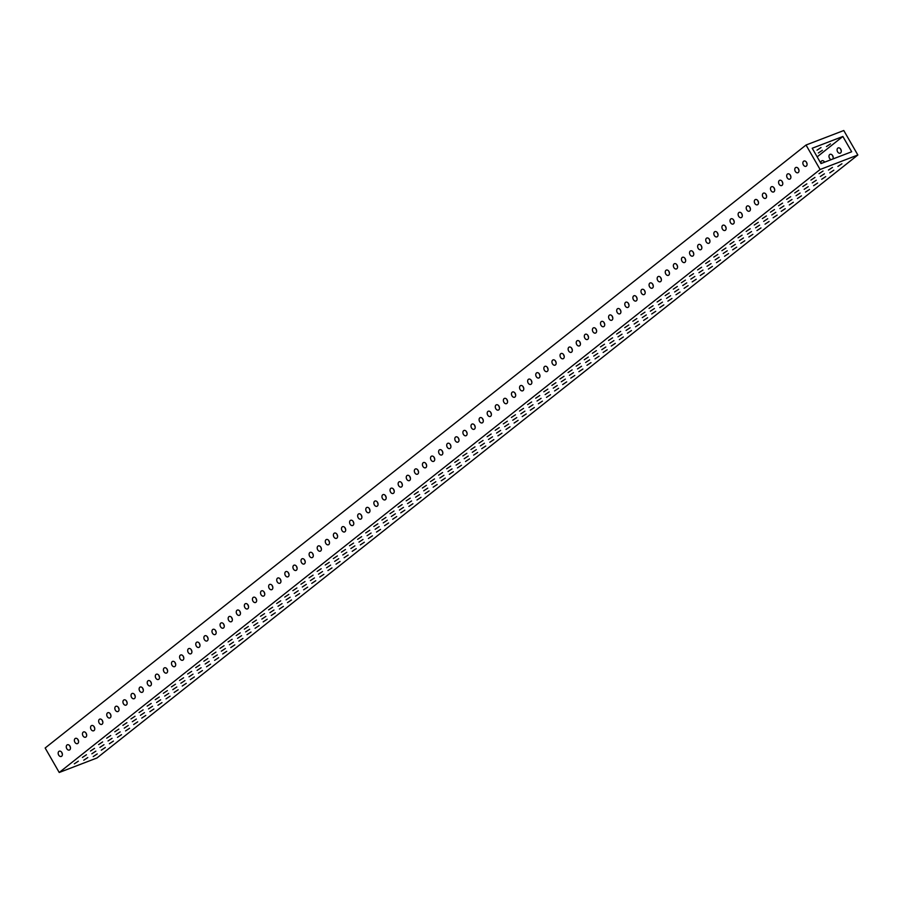 <?xml version="1.0" encoding="UTF-8"?>
<svg xmlns="http://www.w3.org/2000/svg" width="903" height="903" viewBox="0 0 903 903"><rect width="100%" height="100%" fill="white"/><g stroke="black" fill="none" stroke-linecap="round" stroke-linejoin="round"><path stroke-width="1.35" d="M833.819 170.193L829.789 172.857L833.819 170.193M822.385 150.304L818.355 152.968L822.385 150.304M824.383 173.816L820.353 176.48L824.383 173.816M830.478 143.893L826.448 146.557L830.478 143.893M841.912 163.782L837.882 166.445L841.912 163.782M798.952 170.204A2.811 1.987 69 0 1 798.828 170.001A2.811 1.987 69 0 1 798.342 168.624M798.478 168.827A2.811 1.987 69 0 1 797.891 172.721A2.811 1.987 69 0 1 795.283 171.356A2.811 1.987 69 0 1 795.87 167.473A2.811 1.987 69 0 1 798.478 168.827M833.153 157.054A2.811 1.987 69 0 1 833.029 156.851A2.811 1.987 69 0 1 832.555 155.485M832.78 159.03A2.811 1.987 -111 0 0 832.679 155.688A2.811 1.987 -111 0 0 830.071 154.323A2.811 1.987 -111 0 0 829.496 158.217A2.811 1.987 -111 0 0 831.211 159.628M841.257 150.643A2.811 1.987 69 0 1 841.122 150.44A2.811 1.987 69 0 1 840.648 149.063M837.589 151.794A2.811 1.987 -111 0 0 840.185 153.16A2.811 1.987 -111 0 0 840.772 149.277A2.811 1.987 -111 0 0 838.176 147.911A2.811 1.987 -111 0 0 837.589 151.794M807.045 163.793A2.811 1.987 69 0 1 806.921 163.578A2.811 1.987 69 0 1 806.447 162.213M806.571 162.416A2.811 1.987 69 0 1 805.984 166.299A2.811 1.987 69 0 1 803.388 164.944A2.811 1.987 69 0 1 803.963 161.05A2.811 1.987 69 0 1 806.571 162.416M824.62 162.168A2.811 1.987 -111 0 0 824.586 162.1A2.811 1.987 -111 0 0 821.978 160.745A2.811 1.987 -111 0 0 820.951 163.466M790.859 176.616A2.811 1.987 69 0 1 790.735 176.412A2.811 1.987 69 0 1 790.249 175.035M790.385 175.25A2.811 1.987 69 0 1 789.798 179.133A2.811 1.987 69 0 1 787.19 177.767A2.811 1.987 69 0 1 787.777 173.884A2.811 1.987 69 0 1 790.385 175.25M782.766 183.027A2.811 1.987 69 0 1 782.641 182.824A2.811 1.987 69 0 1 782.156 181.458M782.28 181.661A2.811 1.987 69 0 1 781.705 185.544A2.811 1.987 69 0 1 779.097 184.189A2.811 1.987 69 0 1 779.684 180.295A2.811 1.987 69 0 1 782.28 181.661M774.672 189.449A2.811 1.987 69 0 1 774.537 189.235A2.811 1.987 69 0 1 774.063 187.869M774.187 188.072A2.811 1.987 69 0 1 773.611 191.967A2.811 1.987 69 0 1 771.004 190.601A2.811 1.987 69 0 1 771.591 186.707A2.811 1.987 69 0 1 774.187 188.072M766.579 195.861A2.811 1.987 69 0 1 766.444 195.658A2.811 1.987 69 0 1 765.97 194.28M766.094 194.484A2.811 1.987 69 0 1 765.507 198.378A2.811 1.987 69 0 1 762.911 197.012A2.811 1.987 69 0 1 763.498 193.129A2.811 1.987 69 0 1 766.094 194.484M758.486 202.272A2.811 1.987 69 0 1 758.351 202.069A2.811 1.987 69 0 1 757.877 200.692M758.001 200.906A2.811 1.987 69 0 1 757.414 204.789A2.811 1.987 69 0 1 754.818 203.423A2.811 1.987 69 0 1 755.405 199.54A2.811 1.987 69 0 1 758.001 200.906M750.382 208.695A2.811 1.987 69 0 1 750.258 208.48A2.811 1.987 69 0 1 749.783 207.114M749.908 207.318A2.811 1.987 69 0 1 749.321 211.2A2.811 1.987 69 0 1 746.725 209.846A2.811 1.987 69 0 1 747.3 205.952A2.811 1.987 69 0 1 749.908 207.318M742.289 215.106A2.811 1.987 69 0 1 742.164 214.903A2.811 1.987 69 0 1 741.69 213.526M741.814 213.729A2.811 1.987 69 0 1 741.228 217.623A2.811 1.987 69 0 1 738.631 216.257A2.811 1.987 69 0 1 739.207 212.374A2.811 1.987 69 0 1 741.814 213.729M734.195 221.517A2.811 1.987 69 0 1 734.071 221.314A2.811 1.987 69 0 1 733.586 219.937M733.721 220.151A2.811 1.987 69 0 1 733.134 224.034A2.811 1.987 69 0 1 730.527 222.669A2.811 1.987 69 0 1 731.114 218.786A2.811 1.987 69 0 1 733.721 220.151M726.102 227.928A2.811 1.987 69 0 1 725.978 227.725A2.811 1.987 69 0 1 725.493 226.36M725.628 226.563A2.811 1.987 69 0 1 725.041 230.446A2.811 1.987 69 0 1 722.434 229.091A2.811 1.987 69 0 1 723.021 225.197A2.811 1.987 69 0 1 725.628 226.563M718.009 234.351A2.811 1.987 69 0 1 717.885 234.137A2.811 1.987 69 0 1 717.4 232.771M717.535 232.974A2.811 1.987 69 0 1 716.948 236.868A2.811 1.987 69 0 1 714.341 235.502A2.811 1.987 69 0 1 714.928 231.619A2.811 1.987 69 0 1 717.535 232.974M709.916 240.762A2.811 1.987 69 0 1 709.792 240.559A2.811 1.987 69 0 1 709.306 239.182M709.431 239.397A2.811 1.987 69 0 1 708.855 243.279A2.811 1.987 69 0 1 706.248 241.914A2.811 1.987 69 0 1 706.835 238.031A2.811 1.987 69 0 1 709.431 239.397M701.823 247.174A2.811 1.987 69 0 1 701.687 246.97A2.811 1.987 69 0 1 701.213 245.605M701.338 245.808A2.811 1.987 69 0 1 700.751 249.691A2.811 1.987 69 0 1 698.154 248.336A2.811 1.987 69 0 1 698.741 244.442A2.811 1.987 69 0 1 701.338 245.808M693.73 253.596A2.811 1.987 69 0 1 693.594 253.382A2.811 1.987 69 0 1 693.12 252.016M693.244 252.219A2.811 1.987 69 0 1 692.657 256.113A2.811 1.987 69 0 1 690.061 254.748A2.811 1.987 69 0 1 690.648 250.853A2.811 1.987 69 0 1 693.244 252.219M685.625 260.008A2.811 1.987 69 0 1 685.501 259.804A2.811 1.987 69 0 1 685.027 258.427M685.151 258.63A2.811 1.987 69 0 1 684.564 262.525A2.811 1.987 69 0 1 681.968 261.159A2.811 1.987 69 0 1 682.555 257.276A2.811 1.987 69 0 1 685.151 258.63M677.532 266.419A2.811 1.987 69 0 1 677.408 266.216A2.811 1.987 69 0 1 676.934 264.839M677.058 265.053A2.811 1.987 69 0 1 676.471 268.936A2.811 1.987 69 0 1 673.875 267.57A2.811 1.987 69 0 1 674.451 263.687A2.811 1.987 69 0 1 677.058 265.053M669.439 272.841A2.811 1.987 69 0 1 669.315 272.627A2.811 1.987 69 0 1 668.841 271.261M668.965 271.464A2.811 1.987 69 0 1 668.378 275.347A2.811 1.987 69 0 1 665.771 273.993A2.811 1.987 69 0 1 666.358 270.099A2.811 1.987 69 0 1 668.965 271.464M661.346 279.253A2.811 1.987 69 0 1 661.222 279.05A2.811 1.987 69 0 1 660.736 277.672M660.872 277.876A2.811 1.987 69 0 1 660.285 281.77A2.811 1.987 69 0 1 657.677 280.404A2.811 1.987 69 0 1 658.264 276.521A2.811 1.987 69 0 1 660.872 277.876M653.253 285.664A2.811 1.987 69 0 1 653.129 285.461A2.811 1.987 69 0 1 652.643 284.084M652.779 284.298A2.811 1.987 69 0 1 652.192 288.181A2.811 1.987 69 0 1 649.584 286.815A2.811 1.987 69 0 1 650.171 282.932A2.811 1.987 69 0 1 652.779 284.298M645.16 292.075A2.811 1.987 69 0 1 645.035 291.872A2.811 1.987 69 0 1 644.55 290.506M644.674 290.71A2.811 1.987 69 0 1 644.099 294.592A2.811 1.987 69 0 1 641.491 293.238A2.811 1.987 69 0 1 642.078 289.344A2.811 1.987 69 0 1 644.674 290.71M637.066 298.498A2.811 1.987 69 0 1 636.931 298.283A2.811 1.987 69 0 1 636.457 296.918M636.581 297.121A2.811 1.987 69 0 1 635.994 301.015A2.811 1.987 69 0 1 633.398 299.649A2.811 1.987 69 0 1 633.985 295.755A2.811 1.987 69 0 1 636.581 297.121M628.973 304.909A2.811 1.987 69 0 1 628.838 304.706A2.811 1.987 69 0 1 628.364 303.329M628.488 303.532A2.811 1.987 69 0 1 627.901 307.426A2.811 1.987 69 0 1 625.305 306.061A2.811 1.987 69 0 1 625.892 302.178A2.811 1.987 69 0 1 628.488 303.532M620.869 311.321A2.811 1.987 69 0 1 620.745 311.117A2.811 1.987 69 0 1 620.271 309.74M620.395 309.955A2.811 1.987 69 0 1 619.808 313.838A2.811 1.987 69 0 1 617.212 312.472A2.811 1.987 69 0 1 617.799 308.589A2.811 1.987 69 0 1 620.395 309.955M612.776 317.743A2.811 1.987 69 0 1 612.652 317.529A2.811 1.987 69 0 1 612.178 316.163M612.302 316.366A2.811 1.987 69 0 1 611.715 320.249A2.811 1.987 69 0 1 609.119 318.894A2.811 1.987 69 0 1 609.694 315A2.811 1.987 69 0 1 612.302 316.366M604.683 324.154A2.811 1.987 69 0 1 604.558 323.951A2.811 1.987 69 0 1 604.084 322.574M604.209 322.777A2.811 1.987 69 0 1 603.622 326.672A2.811 1.987 69 0 1 601.014 325.306A2.811 1.987 69 0 1 601.601 321.423A2.811 1.987 69 0 1 604.209 322.777M596.59 330.566A2.811 1.987 69 0 1 596.465 330.363A2.811 1.987 69 0 1 595.98 328.985M596.115 329.2A2.811 1.987 69 0 1 595.529 333.083A2.811 1.987 69 0 1 592.921 331.717A2.811 1.987 69 0 1 593.508 327.834A2.811 1.987 69 0 1 596.115 329.2M588.496 336.977A2.811 1.987 69 0 1 588.372 336.774A2.811 1.987 69 0 1 587.887 335.408M588.022 335.611A2.811 1.987 69 0 1 587.435 339.494A2.811 1.987 69 0 1 584.828 338.14A2.811 1.987 69 0 1 585.415 334.245A2.811 1.987 69 0 1 588.022 335.611M580.403 343.4A2.811 1.987 69 0 1 580.279 343.196A2.811 1.987 69 0 1 579.794 341.819M579.918 342.023A2.811 1.987 69 0 1 579.342 345.917A2.811 1.987 69 0 1 576.735 344.551A2.811 1.987 69 0 1 577.322 340.668A2.811 1.987 69 0 1 579.918 342.023M572.31 349.811A2.811 1.987 69 0 1 572.175 349.608A2.811 1.987 69 0 1 571.701 348.231M571.825 348.445A2.811 1.987 69 0 1 571.249 352.328A2.811 1.987 69 0 1 568.642 350.962A2.811 1.987 69 0 1 569.229 347.079A2.811 1.987 69 0 1 571.825 348.445M564.217 356.222A2.811 1.987 69 0 1 564.082 356.019A2.811 1.987 69 0 1 563.607 354.653M563.732 354.856A2.811 1.987 69 0 1 563.145 358.739A2.811 1.987 69 0 1 560.549 357.385A2.811 1.987 69 0 1 561.135 353.491A2.811 1.987 69 0 1 563.732 354.856M556.124 362.645A2.811 1.987 69 0 1 555.988 362.43A2.811 1.987 69 0 1 555.514 361.065M555.638 361.268A2.811 1.987 69 0 1 555.052 365.162A2.811 1.987 69 0 1 552.455 363.796A2.811 1.987 69 0 1 553.042 359.902A2.811 1.987 69 0 1 555.638 361.268M548.019 369.056A2.811 1.987 69 0 1 547.895 368.853A2.811 1.987 69 0 1 547.421 367.476M547.545 367.679A2.811 1.987 69 0 1 546.958 371.573A2.811 1.987 69 0 1 544.362 370.207A2.811 1.987 69 0 1 544.938 366.325A2.811 1.987 69 0 1 547.545 367.679M539.926 375.467A2.811 1.987 69 0 1 539.802 375.264A2.811 1.987 69 0 1 539.328 373.887M539.452 374.102A2.811 1.987 69 0 1 538.865 377.985A2.811 1.987 69 0 1 536.269 376.619A2.811 1.987 69 0 1 536.845 372.736A2.811 1.987 69 0 1 539.452 374.102M531.833 381.89A2.811 1.987 69 0 1 531.709 381.676A2.811 1.987 69 0 1 531.224 380.31M531.359 380.513A2.811 1.987 69 0 1 530.772 384.396A2.811 1.987 69 0 1 528.165 383.041A2.811 1.987 69 0 1 528.752 379.147A2.811 1.987 69 0 1 531.359 380.513M523.74 388.301A2.811 1.987 69 0 1 523.616 388.098A2.811 1.987 69 0 1 523.13 386.721M523.266 386.924A2.811 1.987 69 0 1 522.679 390.818A2.811 1.987 69 0 1 520.072 389.453A2.811 1.987 69 0 1 520.659 385.57A2.811 1.987 69 0 1 523.266 386.924M515.647 394.713A2.811 1.987 69 0 1 515.523 394.509A2.811 1.987 69 0 1 515.037 393.132M515.173 393.347A2.811 1.987 69 0 1 514.586 397.23A2.811 1.987 69 0 1 511.978 395.864A2.811 1.987 69 0 1 512.565 391.981A2.811 1.987 69 0 1 515.173 393.347M507.554 401.124A2.811 1.987 69 0 1 507.43 400.921A2.811 1.987 69 0 1 506.944 399.555M507.068 399.758A2.811 1.987 69 0 1 506.493 403.641A2.811 1.987 69 0 1 503.885 402.286A2.811 1.987 69 0 1 504.472 398.392A2.811 1.987 69 0 1 507.068 399.758M499.461 407.546A2.811 1.987 69 0 1 499.325 407.332A2.811 1.987 69 0 1 498.851 405.966M498.975 406.169A2.811 1.987 69 0 1 498.388 410.064A2.811 1.987 69 0 1 495.792 408.698A2.811 1.987 69 0 1 496.379 404.804A2.811 1.987 69 0 1 498.975 406.169M491.367 413.958A2.811 1.987 69 0 1 491.232 413.755A2.811 1.987 69 0 1 490.758 412.378M490.882 412.581A2.811 1.987 69 0 1 490.295 416.475A2.811 1.987 69 0 1 487.699 415.109A2.811 1.987 69 0 1 488.286 411.226A2.811 1.987 69 0 1 490.882 412.581M483.263 420.369A2.811 1.987 69 0 1 483.139 420.166A2.811 1.987 69 0 1 482.665 418.789M482.789 419.003A2.811 1.987 69 0 1 482.202 422.886A2.811 1.987 69 0 1 479.606 421.52A2.811 1.987 69 0 1 480.182 417.637A2.811 1.987 69 0 1 482.789 419.003M475.17 426.792A2.811 1.987 69 0 1 475.046 426.577A2.811 1.987 69 0 1 474.572 425.211M474.696 425.415A2.811 1.987 69 0 1 474.109 429.297A2.811 1.987 69 0 1 471.513 427.943A2.811 1.987 69 0 1 472.088 424.049A2.811 1.987 69 0 1 474.696 425.415M467.077 433.203A2.811 1.987 69 0 1 466.953 433A2.811 1.987 69 0 1 466.467 431.623M466.603 431.826A2.811 1.987 69 0 1 466.016 435.72A2.811 1.987 69 0 1 463.408 434.354A2.811 1.987 69 0 1 463.995 430.471A2.811 1.987 69 0 1 466.603 431.826M458.984 439.614A2.811 1.987 69 0 1 458.859 439.411A2.811 1.987 69 0 1 458.374 438.034M458.51 438.248A2.811 1.987 69 0 1 457.923 442.131A2.811 1.987 69 0 1 455.315 440.766A2.811 1.987 69 0 1 455.902 436.883A2.811 1.987 69 0 1 458.51 438.248M450.89 446.026A2.811 1.987 69 0 1 450.766 445.822A2.811 1.987 69 0 1 450.281 444.457M450.416 444.66A2.811 1.987 69 0 1 449.829 448.543A2.811 1.987 69 0 1 447.222 447.188A2.811 1.987 69 0 1 447.809 443.294A2.811 1.987 69 0 1 450.416 444.66M442.797 452.448A2.811 1.987 69 0 1 442.673 452.245A2.811 1.987 69 0 1 442.188 450.868M442.312 451.071A2.811 1.987 69 0 1 441.736 454.965A2.811 1.987 69 0 1 439.129 453.599A2.811 1.987 69 0 1 439.716 449.717A2.811 1.987 69 0 1 442.312 451.071M434.704 458.859A2.811 1.987 69 0 1 434.569 458.656A2.811 1.987 69 0 1 434.095 457.279M434.219 457.494A2.811 1.987 69 0 1 433.632 461.377A2.811 1.987 69 0 1 431.036 460.011A2.811 1.987 69 0 1 431.623 456.128A2.811 1.987 69 0 1 434.219 457.494M426.611 465.271A2.811 1.987 69 0 1 426.476 465.068A2.811 1.987 69 0 1 426.002 463.702M426.126 463.905A2.811 1.987 69 0 1 425.539 467.788A2.811 1.987 69 0 1 422.943 466.433A2.811 1.987 69 0 1 423.53 462.539A2.811 1.987 69 0 1 426.126 463.905M418.507 471.693A2.811 1.987 69 0 1 418.382 471.479A2.811 1.987 69 0 1 417.908 470.113M418.033 470.316A2.811 1.987 69 0 1 417.446 474.21A2.811 1.987 69 0 1 414.849 472.845A2.811 1.987 69 0 1 415.436 468.95A2.811 1.987 69 0 1 418.033 470.316M410.413 478.105A2.811 1.987 69 0 1 410.289 477.901A2.811 1.987 69 0 1 409.815 476.524M409.939 476.728A2.811 1.987 69 0 1 409.352 480.622A2.811 1.987 69 0 1 406.756 479.256A2.811 1.987 69 0 1 407.332 475.373A2.811 1.987 69 0 1 409.939 476.728M402.32 484.516A2.811 1.987 69 0 1 402.196 484.313A2.811 1.987 69 0 1 401.722 482.936M401.846 483.15A2.811 1.987 69 0 1 401.259 487.033A2.811 1.987 69 0 1 398.652 485.667A2.811 1.987 69 0 1 399.239 481.784A2.811 1.987 69 0 1 401.846 483.15M394.227 490.939A2.811 1.987 69 0 1 394.103 490.724A2.811 1.987 69 0 1 393.618 489.358M393.753 489.561A2.811 1.987 69 0 1 393.166 493.444A2.811 1.987 69 0 1 390.559 492.09A2.811 1.987 69 0 1 391.146 488.196A2.811 1.987 69 0 1 393.753 489.561M386.134 497.35A2.811 1.987 69 0 1 386.01 497.147A2.811 1.987 69 0 1 385.525 495.77M385.66 495.973A2.811 1.987 69 0 1 385.073 499.867A2.811 1.987 69 0 1 382.466 498.501A2.811 1.987 69 0 1 383.053 494.618A2.811 1.987 69 0 1 385.66 495.973M378.041 503.761A2.811 1.987 69 0 1 377.917 503.558A2.811 1.987 69 0 1 377.431 502.181M377.556 502.395A2.811 1.987 69 0 1 376.98 506.278A2.811 1.987 69 0 1 374.373 504.912A2.811 1.987 69 0 1 374.959 501.03A2.811 1.987 69 0 1 377.556 502.395M369.948 510.172A2.811 1.987 69 0 1 369.812 509.969A2.811 1.987 69 0 1 369.338 508.603M369.462 508.807A2.811 1.987 69 0 1 368.887 512.69A2.811 1.987 69 0 1 366.279 511.335A2.811 1.987 69 0 1 366.866 507.441A2.811 1.987 69 0 1 369.462 508.807M361.855 516.595A2.811 1.987 69 0 1 361.719 516.381A2.811 1.987 69 0 1 361.245 515.015M361.369 515.218A2.811 1.987 69 0 1 360.782 519.112A2.811 1.987 69 0 1 358.186 517.746A2.811 1.987 69 0 1 358.773 513.852A2.811 1.987 69 0 1 361.369 515.218M353.762 523.006A2.811 1.987 69 0 1 353.626 522.803A2.811 1.987 69 0 1 353.152 521.426M353.276 521.629A2.811 1.987 69 0 1 352.689 525.523A2.811 1.987 69 0 1 350.093 524.158A2.811 1.987 69 0 1 350.68 520.275A2.811 1.987 69 0 1 353.276 521.629M345.657 529.418A2.811 1.987 69 0 1 345.533 529.214A2.811 1.987 69 0 1 345.059 527.849M345.183 528.052A2.811 1.987 69 0 1 344.596 531.935A2.811 1.987 69 0 1 342 530.569A2.811 1.987 69 0 1 342.576 526.686A2.811 1.987 69 0 1 345.183 528.052M337.564 535.84A2.811 1.987 69 0 1 337.44 535.626A2.811 1.987 69 0 1 336.966 534.26M337.09 534.463A2.811 1.987 69 0 1 336.503 538.346A2.811 1.987 69 0 1 333.907 536.992A2.811 1.987 69 0 1 334.482 533.097A2.811 1.987 69 0 1 337.09 534.463M329.471 542.251A2.811 1.987 69 0 1 329.347 542.048A2.811 1.987 69 0 1 328.861 540.671M328.997 540.874A2.811 1.987 69 0 1 328.41 544.769A2.811 1.987 69 0 1 325.802 543.403A2.811 1.987 69 0 1 326.389 539.52A2.811 1.987 69 0 1 328.997 540.874M321.378 548.663A2.811 1.987 69 0 1 321.254 548.46A2.811 1.987 69 0 1 320.768 547.083M320.904 547.297A2.811 1.987 69 0 1 320.317 551.18A2.811 1.987 69 0 1 317.709 549.814A2.811 1.987 69 0 1 318.296 545.931A2.811 1.987 69 0 1 320.904 547.297M313.285 555.074A2.811 1.987 69 0 1 313.16 554.871A2.811 1.987 69 0 1 312.675 553.505M312.799 553.708A2.811 1.987 69 0 1 312.224 557.591A2.811 1.987 69 0 1 309.616 556.237A2.811 1.987 69 0 1 310.203 552.343A2.811 1.987 69 0 1 312.799 553.708M305.191 561.497A2.811 1.987 69 0 1 305.067 561.294A2.811 1.987 69 0 1 304.582 559.916M304.706 560.12A2.811 1.987 69 0 1 304.13 564.014A2.811 1.987 69 0 1 301.523 562.648A2.811 1.987 69 0 1 302.11 558.765A2.811 1.987 69 0 1 304.706 560.12M297.098 567.908A2.811 1.987 69 0 1 296.963 567.705A2.811 1.987 69 0 1 296.489 566.328M296.613 566.542A2.811 1.987 69 0 1 296.026 570.425A2.811 1.987 69 0 1 293.43 569.059A2.811 1.987 69 0 1 294.017 565.176A2.811 1.987 69 0 1 296.613 566.542M289.005 574.319A2.811 1.987 69 0 1 288.87 574.116A2.811 1.987 69 0 1 288.396 572.75M288.52 572.953A2.811 1.987 69 0 1 287.933 576.836A2.811 1.987 69 0 1 285.337 575.482A2.811 1.987 69 0 1 285.924 571.588A2.811 1.987 69 0 1 288.52 572.953M280.901 580.742A2.811 1.987 69 0 1 280.777 580.527A2.811 1.987 69 0 1 280.302 579.162M280.427 579.365A2.811 1.987 69 0 1 279.84 583.259A2.811 1.987 69 0 1 277.244 581.893A2.811 1.987 69 0 1 277.819 577.999A2.811 1.987 69 0 1 280.427 579.365M272.808 587.153A2.811 1.987 69 0 1 272.683 586.95A2.811 1.987 69 0 1 272.209 585.573M272.334 585.776A2.811 1.987 69 0 1 271.747 589.67A2.811 1.987 69 0 1 269.15 588.304A2.811 1.987 69 0 1 269.726 584.422A2.811 1.987 69 0 1 272.334 585.776M264.714 593.564A2.811 1.987 69 0 1 264.59 593.361A2.811 1.987 69 0 1 264.105 591.984M264.24 592.199A2.811 1.987 69 0 1 263.653 596.082A2.811 1.987 69 0 1 261.046 594.716A2.811 1.987 69 0 1 261.633 590.833A2.811 1.987 69 0 1 264.24 592.199M256.621 599.987A2.811 1.987 69 0 1 256.497 599.773A2.811 1.987 69 0 1 256.012 598.407M256.147 598.61A2.811 1.987 69 0 1 255.56 602.493A2.811 1.987 69 0 1 252.953 601.138A2.811 1.987 69 0 1 253.54 597.244A2.811 1.987 69 0 1 256.147 598.61M248.528 606.398A2.811 1.987 69 0 1 248.404 606.195A2.811 1.987 69 0 1 247.919 604.818M248.054 605.021A2.811 1.987 69 0 1 247.467 608.915A2.811 1.987 69 0 1 244.86 607.55A2.811 1.987 69 0 1 245.447 603.667A2.811 1.987 69 0 1 248.054 605.021M240.435 612.81A2.811 1.987 69 0 1 240.311 612.606A2.811 1.987 69 0 1 239.826 611.229M239.95 611.444A2.811 1.987 69 0 1 239.374 615.327A2.811 1.987 69 0 1 236.767 613.961A2.811 1.987 69 0 1 237.354 610.078A2.811 1.987 69 0 1 239.95 611.444M232.342 619.221A2.811 1.987 69 0 1 232.206 619.018A2.811 1.987 69 0 1 231.732 617.652M231.857 617.855A2.811 1.987 69 0 1 231.27 621.738A2.811 1.987 69 0 1 228.673 620.384A2.811 1.987 69 0 1 229.26 616.489A2.811 1.987 69 0 1 231.857 617.855M224.249 625.644A2.811 1.987 69 0 1 224.113 625.429A2.811 1.987 69 0 1 223.639 624.063M223.763 624.266A2.811 1.987 69 0 1 223.176 628.161A2.811 1.987 69 0 1 220.58 626.795A2.811 1.987 69 0 1 221.167 622.901A2.811 1.987 69 0 1 223.763 624.266M216.144 632.055A2.811 1.987 69 0 1 216.02 631.852A2.811 1.987 69 0 1 215.546 630.475M215.67 630.678A2.811 1.987 69 0 1 215.083 634.572A2.811 1.987 69 0 1 212.487 633.206A2.811 1.987 69 0 1 213.074 629.323A2.811 1.987 69 0 1 215.67 630.678M208.051 638.466A2.811 1.987 69 0 1 207.927 638.263A2.811 1.987 69 0 1 207.453 636.897M207.577 637.1A2.811 1.987 69 0 1 206.99 640.983A2.811 1.987 69 0 1 204.394 639.629A2.811 1.987 69 0 1 204.97 635.735A2.811 1.987 69 0 1 207.577 637.1M199.958 644.889A2.811 1.987 69 0 1 199.834 644.674A2.811 1.987 69 0 1 199.36 643.308M199.484 643.512A2.811 1.987 69 0 1 198.897 647.395A2.811 1.987 69 0 1 196.29 646.04A2.811 1.987 69 0 1 196.877 642.146A2.811 1.987 69 0 1 199.484 643.512M191.865 651.3A2.811 1.987 69 0 1 191.741 651.097A2.811 1.987 69 0 1 191.255 649.72M191.391 649.923A2.811 1.987 69 0 1 190.804 653.817A2.811 1.987 69 0 1 188.196 652.451A2.811 1.987 69 0 1 188.783 648.568A2.811 1.987 69 0 1 191.391 649.923M183.772 657.711A2.811 1.987 69 0 1 183.648 657.508A2.811 1.987 69 0 1 183.162 656.131M183.298 656.346A2.811 1.987 69 0 1 182.711 660.228A2.811 1.987 69 0 1 180.103 658.863A2.811 1.987 69 0 1 180.69 654.98A2.811 1.987 69 0 1 183.298 656.346M175.679 664.123A2.811 1.987 69 0 1 175.554 663.919A2.811 1.987 69 0 1 175.069 662.554M175.193 662.757A2.811 1.987 69 0 1 174.618 666.64A2.811 1.987 69 0 1 172.01 665.285A2.811 1.987 69 0 1 172.597 661.391A2.811 1.987 69 0 1 175.193 662.757M167.586 670.545A2.811 1.987 69 0 1 167.45 670.342A2.811 1.987 69 0 1 166.976 668.965M167.1 669.168A2.811 1.987 69 0 1 166.524 673.062A2.811 1.987 69 0 1 163.917 671.697A2.811 1.987 69 0 1 164.504 667.814A2.811 1.987 69 0 1 167.1 669.168M159.492 676.957A2.811 1.987 69 0 1 159.357 676.753A2.811 1.987 69 0 1 158.883 675.376M159.007 675.591A2.811 1.987 69 0 1 158.42 679.474A2.811 1.987 69 0 1 155.824 678.108A2.811 1.987 69 0 1 156.411 674.225A2.811 1.987 69 0 1 159.007 675.591M151.399 683.368A2.811 1.987 69 0 1 151.264 683.165A2.811 1.987 69 0 1 150.79 681.799M150.914 682.002A2.811 1.987 69 0 1 150.327 685.885A2.811 1.987 69 0 1 147.731 684.53A2.811 1.987 69 0 1 148.318 680.636A2.811 1.987 69 0 1 150.914 682.002M143.295 689.79A2.811 1.987 69 0 1 143.171 689.576A2.811 1.987 69 0 1 142.697 688.21M142.821 688.413A2.811 1.987 69 0 1 142.234 692.308A2.811 1.987 69 0 1 139.638 690.942A2.811 1.987 69 0 1 140.213 687.048A2.811 1.987 69 0 1 142.821 688.413M135.202 696.202A2.811 1.987 69 0 1 135.078 695.999A2.811 1.987 69 0 1 134.603 694.621M134.728 694.825A2.811 1.987 69 0 1 134.141 698.719A2.811 1.987 69 0 1 131.545 697.353A2.811 1.987 69 0 1 132.12 693.47A2.811 1.987 69 0 1 134.728 694.825M127.109 702.613A2.811 1.987 69 0 1 126.984 702.41A2.811 1.987 69 0 1 126.499 701.033M126.634 701.247A2.811 1.987 69 0 1 126.048 705.13A2.811 1.987 69 0 1 123.44 703.764A2.811 1.987 69 0 1 124.027 699.881A2.811 1.987 69 0 1 126.634 701.247M119.015 709.036A2.811 1.987 69 0 1 118.891 708.821A2.811 1.987 69 0 1 118.406 707.455M118.541 707.659A2.811 1.987 69 0 1 117.954 711.541A2.811 1.987 69 0 1 115.347 710.187A2.811 1.987 69 0 1 115.934 706.293A2.811 1.987 69 0 1 118.541 707.659M110.922 715.447A2.811 1.987 69 0 1 110.798 715.244A2.811 1.987 69 0 1 110.313 713.867M110.437 714.07A2.811 1.987 69 0 1 109.861 717.964A2.811 1.987 69 0 1 107.254 716.598A2.811 1.987 69 0 1 107.841 712.715A2.811 1.987 69 0 1 110.437 714.07M102.829 721.858A2.811 1.987 69 0 1 102.705 721.655A2.811 1.987 69 0 1 102.22 720.278M102.344 720.492A2.811 1.987 69 0 1 101.768 724.375A2.811 1.987 69 0 1 99.161 723.01A2.811 1.987 69 0 1 99.748 719.127A2.811 1.987 69 0 1 102.344 720.492M94.736 728.269A2.811 1.987 69 0 1 94.601 728.066A2.811 1.987 69 0 1 94.126 726.701M94.251 726.904A2.811 1.987 69 0 1 93.664 730.787A2.811 1.987 69 0 1 91.068 729.432A2.811 1.987 69 0 1 91.654 725.538A2.811 1.987 69 0 1 94.251 726.904M86.643 734.692A2.811 1.987 69 0 1 86.507 734.478A2.811 1.987 69 0 1 86.033 733.112M86.157 733.315A2.811 1.987 69 0 1 85.571 737.209A2.811 1.987 69 0 1 82.974 735.843A2.811 1.987 69 0 1 83.561 731.949A2.811 1.987 69 0 1 86.157 733.315M78.538 741.103A2.811 1.987 69 0 1 78.414 740.9A2.811 1.987 69 0 1 77.94 739.523M78.064 739.726A2.811 1.987 69 0 1 77.477 743.62A2.811 1.987 69 0 1 74.881 742.255A2.811 1.987 69 0 1 75.457 738.372A2.811 1.987 69 0 1 78.064 739.726M70.445 747.515A2.811 1.987 69 0 1 70.321 747.312A2.811 1.987 69 0 1 69.847 745.946M69.971 746.149A2.811 1.987 69 0 1 69.384 750.032A2.811 1.987 69 0 1 66.788 748.677A2.811 1.987 69 0 1 67.364 744.783A2.811 1.987 69 0 1 69.971 746.149M62.352 753.937A2.811 1.987 69 0 1 62.228 753.723A2.811 1.987 69 0 1 61.743 752.357M61.878 752.56A2.811 1.987 69 0 1 61.291 756.443A2.811 1.987 69 0 1 58.684 755.089A2.811 1.987 69 0 1 59.271 751.194A2.811 1.987 69 0 1 61.878 752.56M816.289 180.228L812.26 182.903L816.289 180.228M808.196 186.65L804.167 189.314L808.196 186.65M800.103 193.061L796.074 195.725L800.103 193.061M792.01 199.473L787.969 202.137L792.01 199.473M783.906 205.895L779.876 208.559L783.906 205.895M775.812 212.307L771.783 214.97L775.812 212.307M767.719 218.718L763.69 221.382L767.719 218.718M759.626 225.14L755.597 227.804L759.626 225.14M751.533 231.552L747.503 234.216L751.533 231.552M743.44 237.963L739.41 240.627L743.44 237.963M735.347 244.374L731.317 247.038L735.347 244.374M727.254 250.797L723.213 253.461L727.254 250.797M719.149 257.208L715.12 259.872L719.149 257.208M711.056 263.62L707.026 266.283L711.056 263.62M702.963 270.042L698.933 272.706L702.963 270.042M694.87 276.453L690.84 279.117L694.87 276.453M686.777 282.865L682.747 285.529L686.777 282.865M678.684 289.276L674.654 291.951L678.684 289.276M670.59 295.699L666.561 298.362L670.59 295.699M662.497 302.11L658.468 304.774L662.497 302.11M654.404 308.521L650.363 311.185L654.404 308.521M646.3 314.944L642.27 317.608L646.3 314.944M638.207 321.355L634.177 324.019L638.207 321.355M630.113 327.766L626.084 330.43L630.113 327.766M622.02 334.189L617.991 336.853L622.02 334.189M613.927 340.6L609.897 343.264L613.927 340.6M605.834 347.012L601.804 349.675L605.834 347.012M597.741 353.423L593.711 356.087L597.741 353.423M589.648 359.846L585.607 362.509L589.648 359.846M581.543 366.257L577.514 368.921L581.543 366.257M573.45 372.668L569.421 375.332L573.45 372.668M565.357 379.091L561.327 381.755L565.357 379.091M557.264 385.502L553.234 388.166L557.264 385.502M549.171 391.913L545.141 394.577L549.171 391.913M541.078 398.325L537.048 401L541.078 398.325M532.984 404.747L528.955 407.411L532.984 404.747M524.891 411.158L520.85 413.822L524.891 411.158M516.787 417.57L512.757 420.234L516.787 417.57M508.694 423.992L504.664 426.656L508.694 423.992M500.601 430.404L496.571 433.068L500.601 430.404M492.507 436.815L488.478 439.479L492.507 436.815M484.414 443.238L480.385 445.901L484.414 443.238M476.321 449.649L472.292 452.313L476.321 449.649M468.228 456.06L464.198 458.724L468.228 456.06M460.135 462.471L456.105 465.135L460.135 462.471M452.042 468.894L448.001 471.558L452.042 468.894M443.937 475.305L439.908 477.969L443.937 475.305M435.844 481.717L431.815 484.38L435.844 481.717M427.751 488.139L423.721 490.803L427.751 488.139M419.658 494.551L415.628 497.214L419.658 494.551M411.565 500.962L407.535 503.626L411.565 500.962M403.472 507.373L399.442 510.048L403.472 507.373M395.379 513.796L391.349 516.46L395.379 513.796M387.285 520.207L383.244 522.871L387.285 520.207M379.181 526.618L375.151 529.282L379.181 526.618M371.088 533.041L367.058 535.705L371.088 533.041M362.995 539.452L358.965 542.116L362.995 539.452M354.902 545.863L350.872 548.527L354.902 545.863M346.808 552.286L342.779 554.95L346.808 552.286M338.715 558.697L334.686 561.361L338.715 558.697M330.622 565.109L326.593 567.773L330.622 565.109M322.529 571.52L318.488 574.184L322.529 571.52M314.425 577.943L310.395 580.606L314.425 577.943M306.331 584.354L302.302 587.018L306.331 584.354M298.238 590.765L294.209 593.429L298.238 590.765M290.145 597.188L286.116 599.852L290.145 597.188M282.052 603.599L278.022 606.263L282.052 603.599M273.959 610.01L269.929 612.674L273.959 610.01M265.866 616.422L261.836 619.097L265.866 616.422M257.773 622.844L253.743 625.508L257.773 622.844M249.679 629.256L245.639 631.919L249.679 629.256M241.575 635.667L237.545 638.331L241.575 635.667M233.482 642.089L229.452 644.753L233.482 642.089M225.389 648.501L221.359 651.165L225.389 648.501M217.296 654.912L213.266 657.576L217.296 654.912M209.203 661.335L205.173 663.998L209.203 661.335M201.109 667.746L197.08 670.41L201.109 667.746M193.016 674.157L188.987 676.821L193.016 674.157M184.923 680.569L180.882 683.232L184.923 680.569M176.819 686.991L172.789 689.655L176.819 686.991M168.726 693.402L164.696 696.066L168.726 693.402M160.632 699.814L156.603 702.478L160.632 699.814M152.539 706.236L148.51 708.9L152.539 706.236M144.446 712.648L140.416 715.311L144.446 712.648M136.353 719.059L132.323 721.723L136.353 719.059M128.26 725.47L124.23 728.145L128.26 725.47M120.167 731.893L116.126 734.557L120.167 731.893M112.062 738.304L108.033 740.968L112.062 738.304M103.969 744.715L99.94 747.379L103.969 744.715M95.876 751.138L91.846 753.802L95.876 751.138M821.041 147.516L817.012 150.18L821.041 147.516M825.726 176.604L821.696 179.268L825.726 176.604M817.633 183.027L813.603 185.691L817.633 183.027M809.539 189.438L805.499 192.102L809.539 189.438M801.446 195.849L797.405 198.513L801.446 195.849M793.342 202.261L789.312 204.925L793.342 202.261M785.249 208.683L781.219 211.347L785.249 208.683M777.156 215.095L773.126 217.758L777.156 215.095M769.063 221.506L765.033 224.17L769.063 221.506M760.969 227.928L756.94 230.592L760.969 227.928M752.876 234.34L748.847 237.004L752.876 234.34M744.783 240.751L740.753 243.415L744.783 240.751M736.69 247.162L732.649 249.838L736.69 247.162M728.586 253.585L724.556 256.249L728.586 253.585M720.492 259.996L716.463 262.66L720.492 259.996M712.399 266.408L708.37 269.071L712.399 266.408M704.306 272.83L700.276 275.494L704.306 272.83M696.213 279.241L692.183 281.905L696.213 279.241M688.12 285.653L684.09 288.317L688.12 285.653M680.027 292.075L675.997 294.739L680.027 292.075M671.934 298.487L667.893 301.15L671.934 298.487M663.829 304.898L659.8 307.562L663.829 304.898M655.736 311.309L651.706 313.973L655.736 311.309M647.643 317.732L643.613 320.396L647.643 317.732M639.55 324.143L635.52 326.807L639.55 324.143M631.457 330.554L627.427 333.218L631.457 330.554M623.363 336.977L619.334 339.641L623.363 336.977M615.27 343.388L611.241 346.052L615.27 343.388M607.177 349.8L603.136 352.463L607.177 349.8M599.084 356.211L595.043 358.886L599.084 356.211M590.98 362.634L586.95 365.297L590.98 362.634M582.886 369.045L578.857 371.709L582.886 369.045M574.793 375.456L570.764 378.12L574.793 375.456M566.7 381.879L562.671 384.543L566.7 381.879M558.607 388.29L554.577 390.954L558.607 388.29M550.514 394.701L546.484 397.365L550.514 394.701M542.421 401.124L538.391 403.788L542.421 401.124M534.328 407.535L530.287 410.199L534.328 407.535M526.223 413.946L522.194 416.61L526.223 413.946M518.13 420.358L514.1 423.033L518.13 420.358M510.037 426.78L506.007 429.444L510.037 426.78M501.944 433.192L497.914 435.856L501.944 433.192M493.851 439.603L489.821 442.267L493.851 439.603M485.758 446.026L481.728 448.689L485.758 446.026M477.664 452.437L473.635 455.101L477.664 452.437M469.571 458.848L465.53 461.512L469.571 458.848M461.467 465.271L457.437 467.935L461.467 465.271M453.374 471.682L449.344 474.346L453.374 471.682M445.281 478.093L441.251 480.757L445.281 478.093M437.187 484.505L433.158 487.168L437.187 484.505M429.094 490.927L425.065 493.591L429.094 490.927M421.001 497.339L416.972 500.002L421.001 497.339M412.908 503.75L408.878 506.414L412.908 503.75M404.815 510.172L400.774 512.836L404.815 510.172M396.722 516.584L392.681 519.248L396.722 516.584M388.617 522.995L384.588 525.659L388.617 522.995M380.524 529.406L376.495 532.081L380.524 529.406M372.431 535.829L368.401 538.493L372.431 535.829M364.338 542.24L360.308 544.904L364.338 542.24M356.245 548.652L352.215 551.315L356.245 548.652M348.152 555.074L344.122 557.738L348.152 555.074M340.059 561.485L336.029 564.149L340.059 561.485M331.965 567.897L327.924 570.561L331.965 567.897M323.861 574.319L319.831 576.983L323.861 574.319M315.768 580.731L311.738 583.394L315.768 580.731M307.675 587.142L303.645 589.806L307.675 587.142M299.582 593.553L295.552 596.217L299.582 593.553M291.488 599.976L287.459 602.64L291.488 599.976M283.395 606.387L279.366 609.051L283.395 606.387M275.302 612.798L271.272 615.462L275.302 612.798M267.209 619.221L263.168 621.885L267.209 619.221M259.105 625.632L255.075 628.296L259.105 625.632M251.011 632.044L246.982 634.707L251.011 632.044M242.918 638.455L238.889 641.13L242.918 638.455M234.825 644.877L230.796 647.541L234.825 644.877M226.732 651.289L222.702 653.953L226.732 651.289M218.639 657.7L214.609 660.364L218.639 657.7M210.546 664.123L206.516 666.786L210.546 664.123M202.453 670.534L198.412 673.198L202.453 670.534M194.348 676.945L190.319 679.609L194.348 676.945M186.255 683.368L182.225 686.032L186.255 683.368M178.162 689.779L174.132 692.443L178.162 689.779M170.069 696.19L166.039 698.854L170.069 696.19M161.976 702.602L157.946 705.266L161.976 702.602M153.882 709.024L149.853 711.688L153.882 709.024M145.789 715.436L141.76 718.099L145.789 715.436M137.696 721.847L133.667 724.511L137.696 721.847M129.603 728.269L125.562 730.933L129.603 728.269M121.499 734.681L117.469 737.345L121.499 734.681M113.406 741.092L109.376 743.756L113.406 741.092M105.312 747.503L101.283 750.179L105.312 747.503M97.219 753.926L93.19 756.59L97.219 753.926M832.476 167.405L828.446 170.069L832.476 167.405M87.783 757.549L83.753 760.213L87.783 757.549M823.039 171.028L819.01 173.692L823.039 171.028M814.946 177.439L810.917 180.103L814.946 177.439M806.853 183.862L802.823 186.526L806.853 183.862M798.76 190.273L794.73 192.937L798.76 190.273M790.667 196.685L786.637 199.349L790.667 196.685M782.574 203.107L778.544 205.771L782.574 203.107M774.481 209.519L770.44 212.182L774.481 209.519M766.376 215.93L762.346 218.594L766.376 215.93M758.283 222.341L754.253 225.005L758.283 222.341M750.19 228.764L746.16 231.428L750.19 228.764M742.097 235.175L738.067 237.839L742.097 235.175M734.004 241.586L729.974 244.25L734.004 241.586M725.91 248.009L721.881 250.673L725.91 248.009M717.817 254.42L713.788 257.084L717.817 254.42M709.724 260.832L705.683 263.495L709.724 260.832M701.62 267.243L697.59 269.918L701.62 267.243M693.527 273.665L689.497 276.329L693.527 273.665M685.433 280.077L681.404 282.741L685.433 280.077M677.34 286.488L673.311 289.152L677.34 286.488M669.247 292.911L665.218 295.574L669.247 292.911M661.154 299.322L657.124 301.986L661.154 299.322M653.061 305.733L649.031 308.397L653.061 305.733M644.968 312.156L640.927 314.82L644.968 312.156M636.863 318.567L632.834 321.231L636.863 318.567M628.77 324.978L624.741 327.642L628.77 324.978M620.677 331.39L616.647 334.054L620.677 331.39M612.584 337.812L608.554 340.476L612.584 337.812M604.491 344.224L600.461 346.887L604.491 344.224M596.398 350.635L592.368 353.299L596.398 350.635M588.304 357.057L584.275 359.721L588.304 357.057M580.211 363.469L576.182 366.133L580.211 363.469M572.118 369.88L568.077 372.544L572.118 369.88M564.014 376.291L559.984 378.967L564.014 376.291M555.921 382.714L551.891 385.378L555.921 382.714M547.828 389.125L543.798 391.789L547.828 389.125M539.734 395.537L535.705 398.2L539.734 395.537M531.641 401.959L527.612 404.623L531.641 401.959M523.548 408.37L519.518 411.034L523.548 408.37M515.455 414.782L511.425 417.446L515.455 414.782M507.362 421.204L503.321 423.868L507.362 421.204M499.257 427.616L495.228 430.279L499.257 427.616M491.164 434.027L487.135 436.691L491.164 434.027M483.071 440.438L479.041 443.102L483.071 440.438M474.978 446.861L470.948 449.525L474.978 446.861M466.885 453.272L462.855 455.936L466.885 453.272M458.792 459.683L454.762 462.347L458.792 459.683M450.699 466.106L446.669 468.77L450.699 466.106M442.605 472.517L438.565 475.181L442.605 472.517M434.501 478.929L430.471 481.592L434.501 478.929M426.408 485.34L422.378 488.015L426.408 485.34M418.315 491.763L414.285 494.426L418.315 491.763M410.222 498.174L406.192 500.838L410.222 498.174M402.128 504.585L398.099 507.249L402.128 504.585M394.035 511.008L390.006 513.672L394.035 511.008M385.942 517.419L381.913 520.083L385.942 517.419M377.849 523.83L373.808 526.494L377.849 523.83M369.756 530.253L365.715 532.917L369.756 530.253M361.651 536.664L357.622 539.328L361.651 536.664M353.558 543.075L349.529 545.739L353.558 543.075M345.465 549.487L341.436 552.151L345.465 549.487M337.372 555.909L333.342 558.573L337.372 555.909M329.279 562.321L325.249 564.985L329.279 562.321M321.186 568.732L317.156 571.396L321.186 568.732M313.093 575.155L309.063 577.818L313.093 575.155M305 581.566L300.959 584.23L305 581.566M296.895 587.977L292.865 590.641L296.895 587.977M288.802 594.388L284.772 597.064L288.802 594.388M280.709 600.811L276.679 603.475L280.709 600.811M272.616 607.222L268.586 609.886L272.616 607.222M264.523 613.634L260.493 616.297L264.523 613.634M256.429 620.056L252.4 622.72L256.429 620.056M248.336 626.468L244.307 629.131L248.336 626.468M240.243 632.879L236.202 635.543L240.243 632.879M232.139 639.301L228.109 641.965L232.139 639.301M224.046 645.713L220.016 648.377L224.046 645.713M215.952 652.124L211.923 654.788L215.952 652.124M207.859 658.535L203.83 661.199L207.859 658.535M199.766 664.958L195.737 667.622L199.766 664.958M191.673 671.369L187.643 674.033L191.673 671.369M183.58 677.781L179.55 680.444L183.58 677.781M175.487 684.203L171.446 686.867L175.487 684.203M167.394 690.614L163.353 693.278L167.394 690.614M159.289 697.026L155.26 699.69L159.289 697.026M151.196 703.448L147.166 706.112L151.196 703.448M143.103 709.86L139.073 712.523L143.103 709.86M135.01 716.271L130.98 718.935L135.01 716.271M126.917 722.682L122.887 725.346L126.917 722.682M118.824 729.105L114.794 731.769L118.824 729.105M110.73 735.516L106.701 738.18L110.73 735.516M102.637 741.927L98.596 744.591L102.637 741.927M94.533 748.35L90.503 751.014L94.533 748.35M86.44 754.761L82.41 757.425L86.44 754.761M78.347 761.173L74.317 763.836L78.347 761.173M843.774 130.517L857.85 155L820.105 169.504L806.029 145.022L843.774 130.517M806.029 145.022L45.15 748L59.226 772.483L96.971 757.978L857.85 155M821.008 163.556L812.215 148.25L842.871 136.477L851.676 151.772L821.008 163.556M59.226 772.483L820.105 169.504M817.159 156.851L842.871 136.477"/></g></svg>
